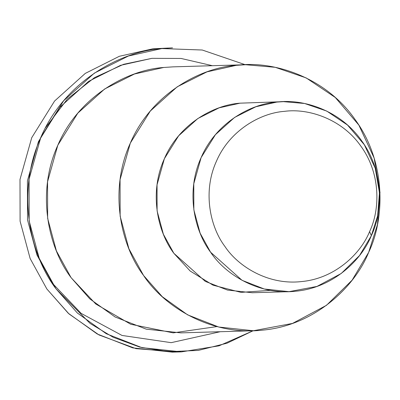 <?xml version="1.0" encoding="UTF-8"?>
<svg xmlns="http://www.w3.org/2000/svg" width="400" height="400" viewBox="0 0 400 400"><rect width="100%" height="100%" fill="white"/><g stroke="black" fill="none" stroke-linecap="round" stroke-linejoin="round"><path stroke-width="0.6" d="M212.41 65.705L181.08 58.455L151.92 58.34L120.56 65.33L88.63 81.37L59.86 107.27L38.435 141.64L27.43 180.79L27.52 219.925L36.94 254.93L52.615 283.49L81.16 313.395L122.005 335.445L171.175 342.665L220.235 331.715M176.915 351.94L136.015 348.655L99.045 334.975L68.985 313.91L46.865 288.99L30.14 258.525L20.095 221.19L20 179.445L31.735 137.685L54.585 101.025L85.28 73.395L119.34 56.285L152.785 48.83L167.98 48.06M371.345 235.685L369.6 231.58C360.585 254.035 334.63 278.61 301.505 281.565C268.47 285.4 238.18 266.6 224.905 246.435C210.315 227.235 202.375 192.03 216.395 161.325C229.62 130.26 260.72 112.955 284.49 111.345C308.09 108.09 341.985 118.725 361.09 146.47C380.9 173.7 380.09 209.81 369.6 231.58L371.345 235.685C383.005 211.49 383.905 171.37 361.89 141.12C340.665 110.285 303 98.475 276.775 102.085C250.37 103.875 215.81 123.105 201.12 157.62C185.54 191.735 194.365 230.855 210.575 252.19C225.325 274.59 258.98 295.485 295.69 291.22C332.49 287.935 361.33 260.63 371.345 235.685L359.53 255.54L341.23 273.49L316.945 286.435L289.025 291.66L264.275 289.005L242.04 280.31L210.575 252.19L200.12 233.15L193.845 209.81L193.785 183.72L201.12 157.62L215.4 134.71L234.585 117.44L255.87 106.75L276.775 102.085L283.44 101.65L304.615 103.49L326.725 111.07L347.505 125.045L364.36 144.785L375.25 168.285L379.455 192.81L377.635 215.82L371.345 235.685M369.6 231.58C380.09 209.81 380.9 173.7 361.09 146.47C341.985 118.725 308.09 108.09 284.49 111.345C260.72 112.955 229.62 130.26 216.395 161.325C202.375 192.03 210.315 227.235 224.905 246.435C238.18 266.6 268.47 285.4 301.505 281.565C334.63 278.61 360.585 254.035 369.6 231.58M283.44 101.65L240.035 103.17L219.13 107.83L197.84 118.525L178.66 135.79L164.38 158.705L157.045 184.8L157.1 210.895L163.38 234.23L173.835 253.27L205.3 281.39L227.535 290.085L252.285 292.74L289.025 291.66M368.65 252.375C384.97 218.505 386.23 162.34 355.41 119.985C325.695 76.82 272.965 60.28 236.255 65.34C199.285 67.845 150.9 94.765 130.335 143.09C108.525 190.85 120.875 245.62 143.57 275.485C164.22 306.85 211.34 336.095 262.73 330.125C314.255 325.53 354.63 287.3 368.65 252.375L352.11 280.175L326.485 305.305L292.49 323.43L253.405 330.74L218.75 327.025L187.62 314.855L162.305 296.72L143.57 275.485L128.935 248.825L120.145 216.155L120.065 179.63L130.335 143.09L150.33 111.015L177.185 86.84L206.985 71.865L236.255 65.34L245.58 64.725L275.23 67.31L306.185 77.92L335.275 97.485L358.87 125.115L374.115 158.02L380 192.355L377.455 224.57L368.65 252.375M270.6 290.335L240.975 292.37L213.03 285.18L190.18 271.035L173.835 253.27C157.625 231.935 148.8 192.815 164.38 158.705C179.07 124.185 213.63 104.955 240.035 103.17M245.58 64.725L173.065 66.86L163.74 67.475L134.475 74L104.67 88.97L77.815 113.145L57.82 145.225L47.555 181.765L47.635 218.29L56.425 250.96L71.06 277.615L89.795 298.855L115.11 316.985L146.24 329.16L180.89 332.875L253.405 330.74M245.305 64.735L202.255 50.02L161.85 48.56C119.6 51.425 64.305 82.19 40.8 137.42C15.875 192 29.99 254.595 55.93 288.725L90.105 323.435L113.235 337.305L139.795 347.105L168.665 351.695L198.31 350.4L226.995 343.205L253.13 330.75L219.035 345.825L181.45 351.875L141.85 347.63L106.27 333.72L77.34 312.995L55.93 288.725L39.205 258.26L29.16 220.92L29.065 179.175L40.8 137.42L63.65 100.755L94.34 73.13L128.405 56.02L161.85 48.56L172.51 47.86L152.785 48.83L119.34 56.285L85.28 73.395L54.585 101.025L31.735 137.685L20 179.445L20.095 221.19L30.14 258.525L46.865 288.99L68.275 313.265L97.21 333.985L132.785 347.895L172.385 352.14L181.45 351.875M216.995 326.575L173.19 332.87L130.715 324.25L95.765 303.99L71.06 277.615C48.365 247.75 36.015 192.98 57.82 145.225C78.39 96.9 126.775 69.98 163.74 67.475M45.37 127.945L67.385 99.02L94.505 77.61L123.575 64.315L151.92 58.34"/></g></svg>
